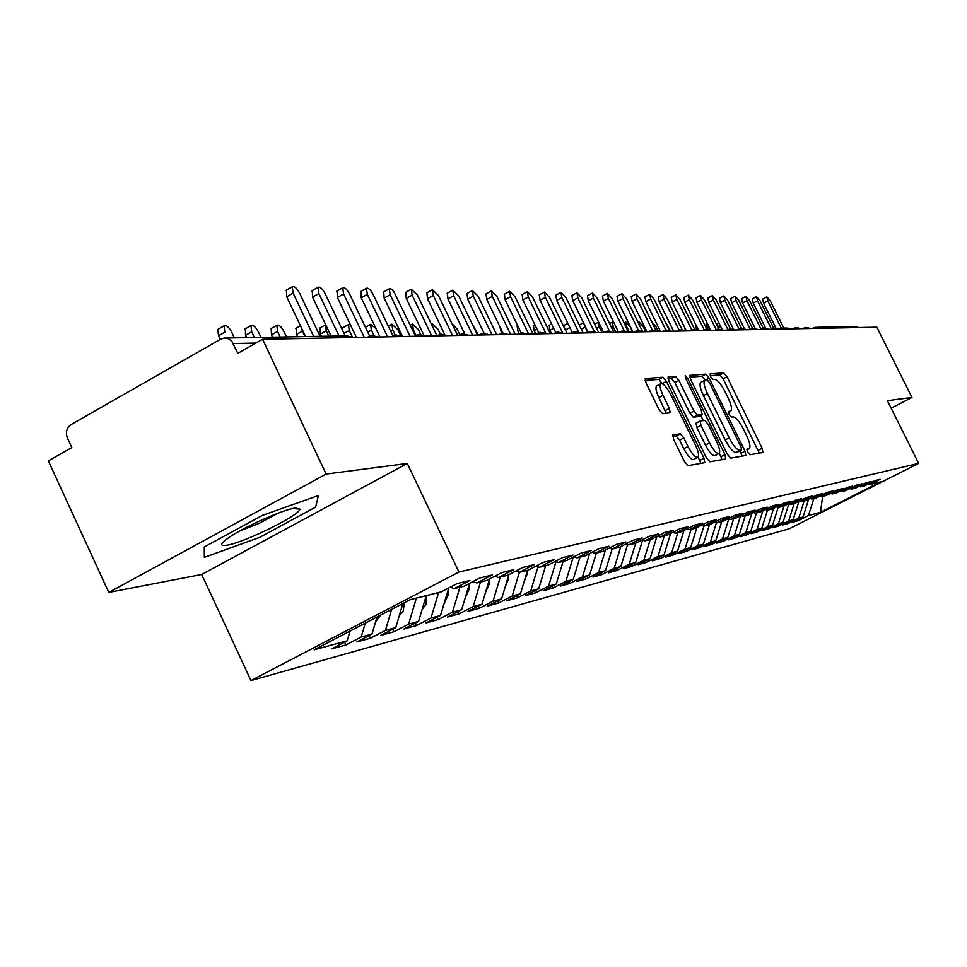 <?xml version="1.0" encoding="UTF-8"?>
<svg xmlns="http://www.w3.org/2000/svg" width="967" height="967" viewBox="0 0 967 967"><rect width="100%" height="100%" fill="white"/><g stroke="black" fill="none" stroke-linecap="round" stroke-linejoin="round"><path stroke-width="1.45" d="M747.648 452.072L749.909 454.768L762.915 452.483L762.153 448.277L726.979 376.755L723.775 372.887L710.177 373.854L710.648 376.743L712.945 379.499L714.722 379.354C717.611 379.946 721.08 384.104 725.141 391.853L728.091 397.872C731.415 405.016 732.309 409.416 730.774 411.06L728.526 411.434L729.118 414.347L731.403 417.067L733.143 416.85C735.972 417.321 739.429 421.443 743.49 429.203L746.464 435.247C749.848 442.56 750.755 447.032 749.159 448.688L747.056 449.099L747.648 452.072M672.935 434.848L673.6 439.417L684.382 461.525L687.972 465.659L704.798 462.673L703.964 458.189L666.408 381.373L662.878 377.227L645.207 378.532L646.029 382.932L658.998 409.5L662.613 413.695L670.204 412.8L669.382 408.388L663.011 395.358C660.147 389.121 659.409 385.241 660.812 383.706C663.374 383.331 666.71 386.969 670.796 394.645L695.575 445.328C698.549 451.794 699.274 455.795 697.775 457.318C695.237 457.596 691.973 453.994 687.996 446.488L683.826 437.954L680.272 433.832L672.669 434.981M891.127 408.171L911.966 397.461L876.839 327.184L262.565 339.272L237.822 353.33L231.826 341.351L228.502 338.764L224.525 337.991L220.742 339.115L71.111 424.549C66.614 427.813 65.369 432.297 67.412 438.003L71.824 447.576L48.35 460.896L108.787 592.42L201.716 574.471L250.961 680.575L458.95 572.029L407.3 463.447L326.133 474.06L262.565 339.272M911.966 397.461L887.392 400.676L918.65 463.374L458.95 572.029M727.305 454.212L730.653 458.153L745.859 455.457L745.013 451.202L709.125 378.109L705.825 374.156L689.858 375.341L690.692 379.523L727.305 454.212M725.721 459.011L709.851 461.803L706.381 457.778L668.922 381.179L668.1 376.9L675.462 376.332L678.931 380.418L693.931 411.06L697.364 415.109L702.09 414.517L701.256 410.238L685.76 378.605L685.18 375.667L687.682 378.46L724.996 454.611L725.721 459.011M250.961 680.575L789.314 528.744L918.65 463.374M516.366 595.865L517.321 597.86L506.926 600.712L520.451 593.762L512.232 595.986L519.364 572.319L534.243 564.607L522.821 567.411L507.76 575.22L498.488 577.541L513.682 569.672L501.8 572.597L486.461 580.551L476.816 582.968L492.263 574.954L479.886 578L464.281 586.111L454.224 588.625L469.95 580.454L457.04 583.633L441.157 591.901L410.322 599.625L314.19 649.764L347.201 640.807L350.066 631.052M515.846 571.038L519.315 572.331L528.224 570.095L543.031 562.431L554.006 559.724L539.332 567.315L547.89 565.175L562.456 557.645L573.008 555.046L558.575 562.492L566.819 560.425L581.143 553.039L591.308 550.525L577.118 557.85L585.047 555.868L599.141 548.603L608.932 546.186L594.971 553.378L602.622 551.468L616.487 544.324L625.927 541.991L612.184 549.063L619.557 547.225L633.204 540.202L642.306 537.954L628.78 544.904L635.899 543.128L649.341 536.226L658.128 534.062L644.808 540.891L651.685 539.175L664.909 532.382L673.407 530.291L660.28 537.023L666.928 535.355L679.958 528.671L688.166 526.652L675.244 533.276L681.662 531.669L694.511 525.093L702.441 523.135L689.701 529.65L695.914 528.091L708.569 521.624L716.245 519.726L703.698 526.145L709.718 524.634L722.18 518.264L729.614 516.426L717.248 522.748L723.074 521.298L735.367 515.012L742.559 513.235L730.363 519.46L736.008 518.046L748.132 511.869L755.106 510.141L743.079 516.281L748.543 514.915L760.497 508.811L767.266 507.143L755.408 513.199L760.703 511.869L772.5 505.862L779.064 504.242L767.363 510.201L772.5 508.908L784.14 502.985L790.51 501.414L778.955 507.288L783.959 506.043L795.43 500.205L801.619 498.682L790.22 504.472L795.079 503.263L806.405 497.497L812.401 496.023L801.159 501.728L805.874 500.555L817.055 494.874L822.893 493.436L811.784 499.069L816.378 497.92L827.414 492.324L833.083 490.922L822.119 496.482L826.58 495.37L837.47 489.834L842.994 488.48L832.164 493.968L836.503 492.88L847.261 487.428L852.628 486.099L841.943 491.514L846.161 490.462L856.786 485.071L862.008 483.79L851.456 489.133L855.553 488.105L866.057 482.787L871.146 481.542L860.715 486.812L864.716 485.821L875.087 480.563L880.03 479.342L869.732 484.564L880.852 481.771L820.487 512.28L808.46 515.556L813.827 498.561M797.835 519.654L798.343 520.669L808.46 515.556M798.343 520.669L792.843 522.18L803.033 517.031L798.706 518.203L804.133 500.991M787.948 522.337L788.468 523.377L798.706 518.203M788.468 523.377L782.823 524.936L793.133 519.714L788.697 520.923L794.185 503.481M777.806 525.093L778.338 526.169L788.697 520.923M778.338 526.169L772.536 527.752L782.968 522.47L778.411 523.715L783.971 506.031M767.387 527.922L767.931 529.022L778.411 523.715M767.931 529.022L761.972 530.653L772.536 525.311L767.846 526.58L773.564 508.376M756.678 530.823L757.234 531.959L767.846 526.58M757.234 531.959L751.117 533.639L761.815 528.224L756.992 529.529L762.878 510.757M745.678 533.808L746.246 534.981L756.992 529.529M746.246 534.981L739.96 536.709L750.791 531.209L745.835 532.551L751.891 513.211M734.364 536.878L734.956 538.087L745.835 532.551M734.956 538.087L728.489 539.852L739.453 534.292L734.364 535.67L740.589 515.713M722.724 540.033L723.34 541.278L734.364 535.67M723.34 541.278L716.68 543.103L727.788 537.459L722.542 538.885L728.78 518.892M710.757 543.273L711.386 544.554L722.542 538.885M711.386 544.554L704.532 546.44L715.785 540.71L710.394 542.185L716.511 522.494M698.44 546.609L699.081 547.938L710.394 542.185M699.081 547.938L692.034 549.872L703.432 544.07L697.872 545.581L703.928 526.084M685.748 550.054L686.413 551.42L697.872 545.581M686.413 551.42L679.148 553.414L690.692 547.527L684.974 549.087L691.103 529.3M672.669 553.595L673.358 554.998L684.974 549.087M673.358 554.998L665.876 557.052L677.577 551.093L671.678 552.689L677.891 532.612M659.204 557.234L659.905 558.696L671.678 552.689M659.905 558.696L652.193 560.812L664.051 554.768L657.971 556.412L664.269 536.02M645.315 561.005L646.041 562.504L657.971 556.412M646.041 562.504L638.087 564.692L650.114 558.551L643.829 560.256L650.211 539.538M630.98 564.885L631.729 566.432L643.829 560.256M631.729 566.432L623.522 568.693L635.718 562.456L629.239 564.22L635.694 543.176M616.184 568.886L616.958 570.494L629.239 564.22M616.958 570.494L608.485 572.827L620.85 566.493L614.154 568.306L620.814 546.573M600.906 573.02L601.716 574.676L614.154 568.306M601.716 574.676L592.952 577.094L605.499 570.663L598.585 572.537L605.475 549.993M585.12 577.287L585.954 579.015L598.585 572.537M585.954 579.015L576.9 581.493L589.628 574.966L582.485 576.912L589.616 553.511M568.801 581.699L569.66 583.488L582.485 576.912M569.66 583.488L560.304 586.062L573.226 579.426L565.828 581.433L573.213 557.125M551.927 586.256L552.822 588.117L565.828 581.433M552.822 588.117L543.128 590.777L556.243 584.044L548.579 586.123L556.037 561.549M534.461 590.97L535.38 592.904L548.579 586.123M535.38 592.904L525.347 595.66L538.667 588.806L530.726 590.97L538.027 566.831M517.321 597.86L530.726 590.97M497.618 600.918L498.609 602.997L512.232 595.986M498.609 602.997L487.839 605.958L501.571 598.887L493.049 601.196L500.29 577.094M478.182 606.164L479.209 608.328L493.049 601.196M479.209 608.328L468.028 611.398L481.989 604.206L473.141 606.599L480.49 582.049M458.02 611.603L459.083 613.864L473.141 606.599M459.083 613.864L447.479 617.043L461.658 609.718L452.471 612.22L459.941 587.199M437.072 617.248L438.184 619.605L452.471 612.22M438.184 619.605L426.133 622.917L440.541 615.459L430.992 618.046L438.583 592.553M415.314 623.111L416.475 625.564L430.992 618.046M416.475 625.564L403.94 629.009L418.59 621.418L408.654 624.114L416.366 598.114M392.687 629.215L393.895 631.765L408.654 624.114M393.895 631.765L380.853 635.355L395.757 627.619L385.41 630.424L391.635 609.379M369.14 635.549L370.397 638.22L385.41 630.424M370.397 638.22L356.811 641.955L371.981 634.074L361.199 636.999L365.284 623.111M344.615 642.148L345.92 644.941L361.199 636.999M345.92 644.941L331.778 648.833L347.201 640.807M454.224 588.625L450.296 587.15M476.816 582.968L473.044 581.554M371.981 634.074L377.009 617.006M498.488 577.541L494.874 576.187M395.757 627.619L402.888 603.505M418.59 621.418L426.242 595.636M539.332 567.315L535.984 566.082M440.541 615.459L448.736 587.96M558.575 562.492L555.372 561.307M461.658 609.718L469.539 583.379M577.118 557.85L574.023 556.714M481.989 604.206L489.568 578.943M594.971 553.378L591.985 552.29M501.571 598.887L508.872 574.652M612.184 549.063L609.307 548.023M520.451 593.762L527.547 570.264M628.78 544.904L626.012 543.901M538.667 588.806L545.654 565.731M644.808 540.891L642.136 539.924M556.243 584.044L563.132 561.356M660.28 537.023L657.705 536.081M573.226 579.426L580.007 557.125M675.244 533.276L672.742 532.37M589.628 574.966L596.325 553.039M689.701 529.65L687.295 528.78M605.499 570.663L612.111 549.038M703.698 526.145L701.365 525.311M620.85 566.493L627.607 544.481M717.248 522.748L714.988 521.938M635.718 562.456L642.596 540.094M730.363 519.46L728.175 518.687M650.114 558.551L656.907 536.492M743.079 516.281L740.952 515.532M664.051 554.768L670.639 533.458M755.408 513.199L753.353 512.462M677.577 551.093L683.959 530.496M767.363 510.201L765.368 509.488M690.692 547.527L696.881 527.607M778.955 507.288L777.021 506.611M703.432 544.07L709.44 524.706M790.22 504.472L788.347 503.807M715.785 540.71L721.72 521.624M801.159 501.728L799.334 501.087M727.788 537.459L733.651 518.638M811.784 499.069L810.02 498.452M739.453 534.292L745.243 515.737M822.119 496.482L820.403 495.878M750.791 531.209L756.508 512.921M832.164 493.968L830.496 493.375M761.815 528.224L767.472 510.177M841.943 491.514L840.311 490.946M772.536 525.311L778.266 507.046M851.456 489.133L849.872 488.589M782.968 522.47L788.794 503.964M860.715 486.812L859.167 486.28M793.133 519.714L798.935 501.293M816.68 327.281L854.876 326.58L858.623 327.547M869.732 484.564L868.233 484.032M803.033 517.031L808.678 499.129M326.133 474.06L108.787 592.42M201.716 574.471L407.3 463.447M259.603 537.398L315.665 507.083L318.397 495.527L262.311 515.423L204.279 546.971L204.339 557.367L259.603 537.398L204.339 557.367L204.279 546.971L262.311 515.423L318.397 495.527L315.665 507.083L259.603 537.398M822.651 496.349L820.487 512.28M803.698 328.164L802.791 328.647M809.693 328.502L805.692 327.475L803.541 328.623M793.738 328.357L792.831 328.84L793.581 328.828M799.818 328.695L795.768 327.656L793.81 328.297L795.297 327.753M783.512 328.562L782.605 329.046M789.676 328.901L785.579 327.849L783.355 329.022M773.008 328.768L772.101 329.251M779.257 329.106L775.111 328.043L772.851 329.227M762.214 328.973L761.307 329.457M768.547 329.312L764.341 328.236L762.056 329.445M751.117 329.191L750.211 329.674M757.536 329.529L753.281 328.429L750.948 329.662M739.707 329.409L738.788 329.904M746.21 329.759L741.907 328.635L739.525 329.892M727.958 329.638L727.039 330.134M734.569 329.989L730.194 328.853L727.776 330.122M715.87 329.88L714.951 330.376M722.567 330.218L718.143 329.07L715.689 330.351M703.42 330.122L702.501 330.617M710.225 330.46L705.741 329.3L703.227 330.605M690.595 330.376L689.664 330.871M697.497 330.714L692.952 329.529L690.402 330.859M677.371 330.629L676.441 331.125M684.382 330.968L679.777 329.771L677.166 331.113M663.737 330.895L662.806 331.403M670.856 331.234L666.19 330.025L663.531 331.379M649.667 331.173L648.748 331.669M656.907 331.512L652.169 330.279L649.461 331.657M635.138 331.463L634.219 331.959M642.499 331.802L637.688 330.533L634.932 331.947M620.149 331.754L619.231 332.261M627.619 332.092L622.748 330.811L619.932 332.237M604.641 332.068L603.734 332.563M612.256 332.394L607.312 331.089L604.435 332.551M588.625 332.382L587.718 332.878M596.361 332.708L591.345 331.379L588.407 332.866M579.922 333.035L574.833 331.681L571.823 333.192M562.915 333.361L557.741 331.995L554.671 333.53M545.291 333.712L540.033 332.31L536.89 333.881M527.027 334.074L521.684 332.648L518.481 334.244M508.098 334.449L502.671 332.999L499.383 334.618M488.444 334.836L482.932 333.349L479.559 335.005M468.04 335.235L462.431 333.724L458.987 335.404M446.839 335.646L441.133 334.111L437.592 335.827M424.138 335.622L418.989 334.522L415.363 336.274M401.353 336.19L395.938 334.933L392.215 336.721M377.94 337L371.932 335.38L368.101 337.193M759.288 453.112L723.111 378.798L719.907 374.93L710.189 375.643M705.148 380.116L701.885 376.26L689.773 377.142M742.076 456.146L739.888 450.9M741.568 450.018L741.048 447.008L709.476 382.714L707.167 379.946L704.75 380.261C703.227 381.941 704.121 386.365 707.433 393.533L729.178 437.846C733.349 445.787 736.866 449.945 739.719 450.32L741.568 450.018L737.712 452.012M700.918 382.291L700.785 382.364C699.25 384.044 700.144 388.468 703.456 395.636L707.433 393.533M737.579 452.085L735.742 452.399C732.865 452.024 729.348 447.866 725.177 439.925L703.456 395.636M667.992 378.738L671.4 378.496L675.462 376.332M698.126 416.572L693.291 417.248L689.858 413.211L674.857 382.581L671.4 378.496M700.64 415.278L703.263 420.609M719.267 453.293L720.947 456.714L724.996 454.611M709.548 442.959C713.416 450.247 716.559 453.777 718.977 453.535C720.403 452.072 719.666 448.18 716.74 441.859L708.207 424.416L704.81 420.415L700.241 420.983L700.93 425.371L709.548 442.959L705.451 445.086C709.319 452.375 712.461 455.892 714.891 455.65L718.977 453.535M700.011 421.116L696.022 423.171L696.856 427.511L700.93 425.371M705.451 445.086L696.856 427.511M721.986 459.676L720.947 456.714M697.775 457.318L693.605 459.494C691.054 459.784 687.791 456.17 683.814 448.676L679.644 440.142L676.09 436.032L672.561 436.516M656.823 385.833L656.666 385.906C655.263 387.453 655.989 391.333 658.853 397.57L663.011 395.358M666.203 413.296L658.853 397.57M662.395 383.79L658.757 379.415L645.086 380.43M700.882 463.386L698.162 456.956M720.548 326.302L718.203 327.571L717.296 323.401L718.735 322.627M718.203 327.571L718.916 329.022M783.911 328.333L770.373 301.015L766.843 296.821L767.834 300.967L763.592 303.239L762.612 299.093L766.843 296.821M775.836 327.982L763.592 303.239M781.747 329.058L767.834 300.967M708.992 326.834L707.288 327.74L706.394 323.522L707.167 323.111M707.288 327.74L708.122 329.445M697.11 327.378L696.095 327.934L695.261 323.619M696.095 327.934L697.4 330.593M684.89 327.958L683.524 325.19M684.588 328.115L685.978 330.944M773.757 328.393L760.11 300.834L756.52 296.591L757.512 300.797L753.208 303.094L752.241 298.9L756.52 296.591M765.634 328.2L753.208 303.094M771.593 329.251L757.512 300.797M763.326 328.466L749.582 300.664L745.92 296.361L746.899 300.616L742.559 302.961L741.58 298.694L745.92 296.361M755.179 328.49L742.559 302.961M761.162 329.457L746.899 300.616M752.64 328.562L738.764 300.483L735.029 296.132L736.02 300.447L731.62 302.804L730.641 298.489L735.029 296.132M746.282 329.759L744.445 328.853L731.62 302.804M750.392 329.554L736.02 300.447M741.653 328.683L727.655 300.302L723.848 295.89L724.827 300.254L720.379 302.659L719.4 298.283L723.848 295.89M733.542 329.36L720.379 302.659M739.308 329.602L724.827 300.254M226.761 545.219C243.986 542.753 299.843 515.23 299.951 509.138L295.418 507.989C283.222 509.464 243.249 527.281 228.297 537.942C220.017 543.877 219.497 546.295 226.761 545.219M239.441 531.125L259.325 523.256L278.121 513.175M670.542 330.98L665.26 322.011M730.387 328.828L716.233 300.108L712.341 295.636L713.332 300.06L708.823 302.502L707.844 298.066L712.341 295.636M722.397 330.049L708.823 302.502M727.909 329.638L713.332 300.06M658.37 331.488L655.795 326.242L651.77 321.781M645.714 331.729L643.103 326.411L638.994 321.89L639.006 324.283M632.684 331.995L630.049 326.592L625.842 322.011L626.725 326.641L629.372 332.056M614.033 322.942L612.316 322.132L613.199 326.822L615.87 332.322M718.819 329.022L704.484 299.915L700.519 295.382L701.498 299.867L696.941 302.333L695.974 297.848L700.519 295.382M710.781 330.448L696.941 302.333M716.184 329.687L701.498 299.867M706.937 329.251L692.408 299.722L688.359 295.116L689.338 299.673L684.721 302.175L683.814 297.582M698.742 330.69L684.721 302.175M704.133 329.735L689.338 299.673M694.741 329.542L679.982 299.516L675.848 294.85L676.827 299.468L672.138 302.006L671.255 297.353M686.352 330.932L672.138 302.006M691.731 329.82L676.827 299.468M682.218 329.916L667.194 299.299L662.963 294.572L663.93 299.25L659.192 301.825L658.322 297.111M673.6 331.185L659.192 301.825M678.991 329.928L663.93 299.25M598.67 322.168L599.262 327.015L601.982 332.6M583.464 322.7L579.342 324.948M583.717 323.244L587.646 332.866L590.946 331.451M564.39 327.958L564.498 325.117M553.668 328.272L549.921 330.327L549.196 325.287M549.921 330.327L551.492 333.591M536.963 329.022L534.11 330.581L533.409 325.468M534.11 330.581L535.718 333.905M639.646 549.679L640.275 547.636M669.369 330.4L654.018 299.081L649.703 294.294L650.67 299.033L645.859 301.644L644.989 296.857M660.461 331.439L645.859 301.644M665.876 330.073L650.67 299.033M656.194 331.028L640.444 298.863L636.032 293.992L636.987 298.803L632.128 301.462L631.27 296.591M646.923 331.705L632.128 301.462M652.387 330.243L636.987 298.803M642.68 331.79L626.459 298.634L621.938 293.69L622.893 298.573L617.961 301.269L617.115 296.325M632.974 331.983L617.961 301.269M638.498 330.472L622.893 298.573M628.49 332.068L612.038 298.392L607.397 293.388L608.352 298.332L603.36 301.063L602.526 296.059M618.578 332.273L603.36 301.063M624.198 330.762L608.352 298.332M613.84 332.358L597.147 298.15L592.408 293.061L593.363 298.078L588.287 300.858L587.477 295.769M603.71 332.527L588.287 300.858M609.476 331.149L593.363 298.078M519.678 329.82L517.792 330.847L517.115 325.661M517.792 330.847L519.074 333.506M624.634 554.176L625.722 550.61M598.718 332.66L581.796 297.896L576.924 292.735L577.867 297.824L572.73 300.652L571.932 295.479M588.238 332.539L572.73 300.652M594.33 331.645L577.867 297.824M501.788 330.666L500.954 331.125L499.806 326.544M500.954 331.125L501.921 333.132M609.186 558.6L610.624 553.898M583.113 332.962L565.925 297.631L560.933 292.397L561.875 297.558L556.666 300.435L555.892 295.177M572.259 332.527L556.666 300.435M578.774 332.31L561.875 297.558M594.995 557.403L593.267 563.072M566.976 333.289L549.534 297.353L544.421 292.034L545.352 297.292L540.057 300.205L539.308 294.862M555.747 332.551L540.057 300.205M562.794 333.228L545.352 297.292M478.411 335.029L472.367 324.356M576.815 567.641L578.822 561.017M550.296 333.615L532.587 297.074L527.329 291.671L528.26 297.002L522.893 299.975L522.156 294.548M538.704 332.624L522.893 299.975M546.041 333.7L528.26 297.002M459.712 334.606L457.004 328.973L451.867 323.449M559.796 572.331L562.105 564.752M533.047 333.953L515.048 296.784L509.657 291.297L510.576 296.712L505.125 299.734L504.423 294.21M521.092 332.757L505.125 299.734M528.635 334.038L510.576 296.712M440.396 334.256L437.991 329.239L432.346 323.788L431.923 325.263M542.197 577.142L544.784 568.596M515.181 334.304L496.905 296.482L491.357 290.91L492.276 296.41L486.739 299.492L486.063 293.859M502.9 332.962L486.739 299.492M510.624 334.389L492.276 296.41M420.681 334.461L418.312 329.505L412.498 323.969L413.284 329.578L416.1 335.464M523.969 582.11L526.87 574.761L526.858 572.549M496.687 334.667L478.121 296.18L472.404 290.511L473.31 296.095L467.702 299.226L467.049 293.509M484.104 333.277L467.702 299.226M491.961 334.763L473.31 296.095M400.822 335.851L397.921 329.783L391.925 324.163L392.699 329.856L395.189 335.078M505.076 587.235L508.291 579.487L508.267 576.622M477.517 335.041L458.648 295.854L452.761 290.1L453.668 295.769L447.963 298.96L447.346 293.134M464.692 333.76L447.963 298.96M472.609 335.138L453.668 295.769M375.825 328.333L370.603 324.368L371.364 330.146L373.842 335.331M485.494 592.529L489.024 584.394L489 580.829M457.633 335.44L438.45 295.527L432.394 289.677L433.289 295.431L427.487 298.682L426.918 292.747M444.663 334.461L427.487 298.682M452.544 335.537L433.289 295.431M342.233 329.602L343.067 327.632M350.392 324.755L348.483 324.586L349.232 330.46L352.363 337.024M465.163 598.005L469.031 589.495L469.007 585.156M436.975 335.791L417.49 295.177L411.253 289.23L412.135 295.092L406.249 298.392L405.717 292.348M424.054 335.573L406.249 298.392M431.717 335.948L412.135 295.092M325.661 324.682L326.254 330.774L320.367 334.086L320.041 327.886M326.254 330.774L328.804 336.153M320.367 334.086L321.419 336.298M444.046 603.686L448.277 594.778L448.241 589.628M415.387 335.875L393.835 291.647L391.188 288.976L389.29 288.77L390.16 294.717L384.177 298.102L383.706 291.925M402.55 336.516L384.177 298.102M410.093 336.371L390.16 294.717M301.184 327.329L302.369 331.101L296.398 334.485L296.132 328.164M302.369 331.101L304.98 336.589M296.398 334.485L297.461 336.734M422.108 609.573L426.096 604.145L426.677 595.527M392.94 335.924L373.129 294.439C370.518 289.677 368.294 287.622 366.469 288.299L367.327 294.343L361.247 297.788L360.824 291.502M379.946 336.963L361.247 297.788M387.61 336.818L367.327 294.343M286.474 336.927L283.839 331.355C281.179 326.508 278.834 324.477 276.828 325.275L277.541 331.439L271.473 334.884L271.268 328.442M277.541 331.439L280.188 337.048M271.473 334.884L272.561 337.181M399.286 615.677L403.324 610.842L404.254 602.792M369.612 336.02L349.607 294.053C346.923 289.157 344.627 287.078 342.729 287.815L343.587 293.956L337.398 297.461L337.024 291.043M356.424 337.423L337.398 297.461M364.221 337.278L343.587 293.956M260.945 337.398L258.262 331.705C255.518 326.713 253.1 324.658 250.997 325.541L251.71 331.802L245.533 335.319L245.4 328.732M251.71 331.802L254.406 337.519M245.533 335.319L246.633 337.652M375.534 622.023L380.551 615.157M345.207 335.863L325.142 293.654C322.362 288.613 319.992 286.498 318.01 287.308L318.868 293.545L312.571 297.123L312.268 290.584M331.089 336.117L312.571 297.123M339.03 335.972L318.868 293.545M234.365 337.882L231.633 332.08C228.792 326.931 226.29 324.852 224.102 325.806L224.803 332.165L218.53 335.754L217.841 329.396L218.469 329.034M218.53 335.754L220.234 339.393M320.089 336.323L299.649 293.231C296.784 288.033 294.331 285.881 292.264 286.776L293.11 293.122L286.715 296.772L286.474 290.088M305.572 336.576L286.715 296.772M313.646 336.431L293.11 293.122M812.546 328.454L813.356 328.018M812.461 328.454L815.399 327.305L819.351 328.321M255.892 343.055L233.228 343.563M352.943 337.435L346.899 335.827L225.867 338.027M815.399 327.305L813.247 328.442M746.887 449.8L748.833 448.797M728.381 412.232L730.363 411.193M719.907 374.93L723.775 372.887M723.111 378.798L726.979 376.755M758.261 450.296L762.153 448.277M701.885 376.26L705.825 374.156M705.402 380.091L709.125 378.109M741.036 453.257L745.013 451.202M725.177 439.925L729.178 437.846M735.742 452.399L739.719 450.32M674.857 382.581L678.931 380.418M689.858 413.211L693.931 411.06M693.291 417.248L697.364 415.109M697.884 416.692L701.945 414.565M686.099 379.306L687.682 378.46M676.09 436.032L680.272 433.832M679.644 440.142L683.826 437.954M683.814 448.676L687.996 446.488M665.211 410.588L669.382 408.388M658.757 379.415L662.878 377.227M662.286 383.561L666.408 381.373M699.818 460.352L703.964 458.189M626.725 326.641L626.012 327.027M613.199 326.822L611.567 327.704M599.262 327.015L596.663 328.429M584.902 327.209L581.276 329.191M569.841 327.559L565.381 330.001M413.284 329.578L412.558 329.977M526.87 574.761L526.133 574.942M392.699 329.856L390.595 331.028M508.291 579.487L507.337 579.729M371.364 330.146L367.774 332.165M489.024 584.394L487.839 584.697M349.232 330.46L344.034 333.385M469.031 589.495L467.605 589.858M448.277 594.778L446.573 595.213M426.713 600.265L424.718 600.773M404.279 605.983L401.982 606.563M809.754 328.502L807.892 327.632M799.878 328.695L798.017 327.813M805.221 327.571L802.755 328.647M789.737 328.901L787.887 328.006M779.317 329.106L777.468 328.212M785.107 327.934L782.569 329.046M768.62 329.312L766.758 328.417M774.652 328.115L772.053 329.251M757.608 329.529L755.759 328.635M763.894 328.321L761.259 329.457M752.834 328.514L750.15 329.674M734.642 329.989L732.805 329.082M741.459 328.72L738.728 329.904M722.651 330.218L720.814 329.312M729.759 328.937L726.979 330.134M710.298 330.46L708.485 329.554M717.707 329.155L714.891 330.376M697.57 330.714L695.769 329.807M705.306 329.372L702.429 330.617M684.455 330.968L682.678 330.061M692.517 329.614L689.604 330.871M670.941 331.234L669.176 330.327M679.354 329.844L676.368 331.137M656.98 331.512L655.251 330.605M665.767 330.098L662.733 331.403M642.584 331.802L640.879 330.895M651.746 330.351L648.664 331.681M627.704 332.092L626.036 331.197M637.289 330.605L634.134 331.959M612.341 332.394L610.709 331.512M622.349 330.883L619.134 332.261M596.446 332.708L594.862 331.838M606.913 331.161L603.638 332.563M580.007 333.023L578.471 332.177M562.987 333.361L561.525 332.539M574.446 331.754L571.038 333.204M545.364 333.712L543.974 332.914M557.355 332.056L553.886 333.542M527.112 334.074L525.782 333.301M539.659 332.382L536.129 333.893M508.171 334.437L502.671 332.999M521.322 332.708L517.72 334.256M488.516 334.824L487.392 334.147M502.308 333.059L498.621 334.63M468.101 335.235L467.109 334.618M482.581 333.41L478.822 335.017M446.887 335.646L446.041 335.102M462.081 333.784L458.249 335.428M440.795 334.171L436.879 335.839M418.651 334.57L414.662 336.286M395.612 334.993L391.526 336.734M371.618 335.428L367.448 337.217M746.887 449.86L749.159 448.688M728.393 412.317L730.774 411.06M737.652 452.048L741.641 449.993M700.785 382.364L704.75 380.261M698.029 416.644L702.09 414.517M696.022 423.171L700.096 421.032M656.666 385.906L660.812 383.706M292.868 508.485L299.951 509.138M638.075 322.386L638.994 321.89M624.041 322.99L625.842 322.011M609.573 323.619L612.316 322.132M688.359 295.116L683.754 297.618M675.848 294.85L671.183 297.389M662.963 294.572L658.237 297.147M594.645 324.296L598.38 322.253M564.39 325.178L567.786 323.316M549.075 325.359L551.589 323.981M533.276 325.541L534.848 324.682M649.703 294.294L644.904 296.905M636.032 293.992L631.173 296.651M621.938 293.69L617.006 296.385M607.397 293.388L602.405 296.12M592.408 293.061L587.344 295.842M576.924 292.735L571.799 295.551M560.933 292.397L555.735 295.261M544.421 292.034L539.139 294.959M527.329 291.671L521.975 294.645M509.657 291.297L504.218 294.319M431.451 324.283L432.346 323.788M491.357 290.91L485.845 293.992M410.286 325.202L412.498 323.969M472.404 290.511L466.807 293.642M388.299 326.205L391.925 324.163M452.761 290.1L447.068 293.291M365.441 327.269L370.603 324.368M432.394 289.677L426.616 292.916M342.705 327.837L348.483 324.586M411.253 289.23L405.378 292.542M319.642 328.115L325.504 324.803M389.29 288.77L383.319 292.143M295.684 328.417L300.423 325.722M366.469 288.299L360.401 291.744M270.772 328.72L276.828 325.275M342.729 287.815L336.552 291.321M244.844 329.046L250.997 325.541M318.01 287.308L311.737 290.886M217.841 329.396L224.102 325.806M292.264 286.776L285.881 290.426"/></g></svg>
